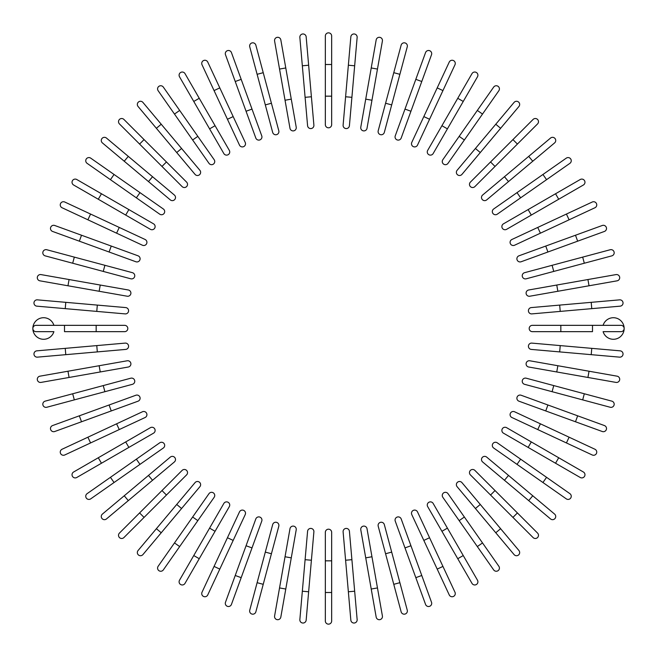 <?xml version="1.0" encoding="UTF-8"?>
<svg xmlns="http://www.w3.org/2000/svg" width="657" height="657" viewBox="0 0 657 657"><rect width="100%" height="100%" fill="white"/><g stroke="black" fill="none" stroke-linecap="round" stroke-linejoin="round"><path stroke-width="0.99" d="M331.662 36.012L331.662 64.501L331.662 36.012A3.162 3.162 0 0 0 328.5 32.85A3.162 3.162 0 0 0 325.338 36.012L325.338 64.501L325.338 36.012M331.662 96.16L325.338 96.16L325.338 64.501L331.662 64.501L331.662 124.649A3.162 3.162 0 0 1 328.5 127.811A3.162 3.162 0 0 1 325.338 124.649L325.338 96.16L325.338 124.649A3.162 3.162 0 0 0 328.5 127.811A3.162 3.162 0 0 0 331.662 124.649M306.162 36.849L308.642 65.232L306.162 36.849A3.162 3.162 0 0 0 302.729 33.975A3.162 3.162 0 0 0 299.855 37.408L302.335 65.782L299.855 37.408M311.402 96.768L313.89 125.15A3.162 3.162 0 0 1 311.007 128.575A3.162 3.162 0 0 1 307.583 125.701L302.335 65.782L308.642 65.232L311.402 96.768L305.094 97.318M307.583 125.701A3.162 3.162 0 0 0 311.007 128.575A3.162 3.162 0 0 0 313.89 125.15A3.162 3.162 0 0 1 311.007 128.575A3.162 3.162 0 0 1 307.583 125.701M280.826 39.913L285.779 67.967L280.826 39.913A3.162 3.162 0 0 0 277.164 37.342A3.162 3.162 0 0 0 274.593 41.005L279.537 69.067L274.593 41.005M291.273 99.141L296.217 127.195A3.162 3.162 0 0 1 293.654 130.858A3.162 3.162 0 0 1 289.983 128.296L279.537 69.067L285.779 67.967L291.273 99.141L285.039 100.242L289.983 128.296A3.162 3.162 0 0 0 293.654 130.858A3.162 3.162 0 0 0 296.217 127.195A3.162 3.162 0 0 1 293.654 130.858A3.162 3.162 0 0 1 289.983 128.296M263.227 72.681L255.86 45.161A3.162 3.162 0 0 0 251.984 42.927A3.162 3.162 0 0 0 249.742 46.803L257.117 74.315L263.227 72.681L278.798 130.776A3.162 3.162 0 0 1 276.556 134.652A3.162 3.162 0 0 1 272.68 132.41L257.117 74.315M271.423 103.256L265.305 104.898L272.68 132.41M231.436 52.568A3.162 3.162 0 0 0 227.379 50.679A3.162 3.162 0 0 0 225.491 54.736A3.162 3.162 0 0 1 227.379 50.679A3.162 3.162 0 0 1 231.436 52.568L261.749 135.859A3.162 3.162 0 0 1 259.86 139.916A3.162 3.162 0 0 1 255.803 138.027L225.491 54.736A3.162 3.162 0 0 1 227.379 50.679A3.162 3.162 0 0 1 231.436 52.568M207.76 62.078A3.162 3.162 0 0 0 203.555 60.551A3.162 3.162 0 0 0 202.019 64.756L214.059 90.576L219.799 87.898L207.76 62.078L245.217 142.405L233.178 116.593L227.437 119.262L214.059 90.576M239.477 145.082L227.437 119.262L239.477 145.082A3.162 3.162 0 0 0 243.69 146.618A3.162 3.162 0 0 0 245.217 142.405A3.162 3.162 0 0 1 243.69 146.618A3.162 3.162 0 0 1 239.477 145.082A3.162 3.162 0 0 0 243.69 146.618A3.162 3.162 0 0 0 245.217 142.405M185.003 73.617A3.162 3.162 0 0 0 180.675 72.459A3.162 3.162 0 0 0 179.517 76.787A3.162 3.162 0 0 1 180.675 72.459A3.162 3.162 0 0 1 185.003 73.617L229.318 150.379L215.069 125.701L209.591 128.871L179.517 76.787A3.162 3.162 0 0 1 180.675 72.459A3.162 3.162 0 0 1 185.003 73.617M229.318 150.379A3.162 3.162 0 0 1 228.16 154.699A3.162 3.162 0 0 1 223.832 153.541L209.591 128.871M163.33 87.094A3.162 3.162 0 0 0 158.92 86.322A3.162 3.162 0 0 0 158.148 90.723L174.483 114.063L179.673 110.433L163.33 87.094L214.166 159.7A3.162 3.162 0 0 1 213.394 164.11A3.162 3.162 0 0 1 208.983 163.33L174.483 114.063M197.831 136.36L192.641 139.99L208.983 163.33M142.922 102.41A3.162 3.162 0 0 0 138.463 102.016A3.162 3.162 0 0 0 138.069 106.475A3.162 3.162 0 0 1 138.463 102.016A3.162 3.162 0 0 1 142.922 102.41L161.228 124.23L142.922 102.41A3.162 3.162 0 0 0 138.463 102.016A3.162 3.162 0 0 0 138.069 106.475L176.725 152.547L156.382 128.304L161.228 124.23L199.892 170.303A3.162 3.162 0 0 1 199.498 174.762A3.162 3.162 0 0 1 195.039 174.376L176.725 152.547L195.039 174.376A3.162 3.162 0 0 0 199.498 174.762A3.162 3.162 0 0 0 199.892 170.303A3.162 3.162 0 0 1 199.498 174.762A3.162 3.162 0 0 1 195.039 174.376M123.918 119.443A3.162 3.162 0 0 0 119.443 119.443A3.162 3.162 0 0 0 119.443 123.918A3.162 3.162 0 0 1 119.443 119.443A3.162 3.162 0 0 1 123.918 119.443L144.064 139.588L123.918 119.443A3.162 3.162 0 0 0 119.443 119.443A3.162 3.162 0 0 0 119.443 123.918L139.588 144.064L144.064 139.588L186.596 182.112L166.451 161.975L161.975 166.451L139.588 144.064M182.112 186.596L161.975 166.451L182.112 186.596A3.162 3.162 0 0 0 186.596 186.596A3.162 3.162 0 0 0 186.596 182.112A3.162 3.162 0 0 1 186.596 186.596A3.162 3.162 0 0 1 182.112 186.596A3.162 3.162 0 0 0 186.596 186.596A3.162 3.162 0 0 0 186.596 182.112M102.41 142.922A3.162 3.162 0 0 1 102.016 138.463A3.162 3.162 0 0 1 106.475 138.069A3.162 3.162 0 0 0 102.016 138.463A3.162 3.162 0 0 0 102.41 142.922L124.23 161.228L102.41 142.922A3.162 3.162 0 0 1 102.016 138.463A3.162 3.162 0 0 1 106.475 138.069L152.547 176.725L128.304 156.382L124.23 161.228L148.482 181.578L152.547 176.725L174.376 195.039A3.162 3.162 0 0 1 174.762 199.498A3.162 3.162 0 0 1 170.303 199.892L148.482 181.578M170.303 199.892A3.162 3.162 0 0 0 174.762 199.498A3.162 3.162 0 0 0 174.376 195.039A3.162 3.162 0 0 1 174.762 199.498A3.162 3.162 0 0 1 170.303 199.892M114.063 174.483L90.723 158.148A3.162 3.162 0 0 0 86.322 158.92A3.162 3.162 0 0 0 87.094 163.33L136.36 197.831L110.433 179.673L114.063 174.483L163.33 208.983L139.99 192.641L136.36 197.831L159.7 214.166A3.162 3.162 0 0 0 164.11 213.394A3.162 3.162 0 0 0 163.33 208.983M76.787 179.517A3.162 3.162 0 0 0 72.459 180.675A3.162 3.162 0 0 0 73.617 185.003L98.287 199.243L101.457 193.758L76.787 179.517L153.541 223.832A3.162 3.162 0 0 1 154.699 228.16A3.162 3.162 0 0 1 150.379 229.318L98.287 199.243M150.379 229.318A3.162 3.162 0 0 0 154.699 228.16A3.162 3.162 0 0 0 153.541 223.832A3.162 3.162 0 0 1 154.699 228.16A3.162 3.162 0 0 1 150.379 229.318M64.756 202.019L90.576 214.059L64.756 202.019A3.162 3.162 0 0 0 60.551 203.555A3.162 3.162 0 0 0 62.078 207.76L87.898 219.799L62.078 207.76M145.082 239.477A3.162 3.162 0 0 1 146.618 243.69A3.162 3.162 0 0 1 142.405 245.217A3.162 3.162 0 0 0 146.618 243.69A3.162 3.162 0 0 0 145.082 239.477L119.262 227.437L145.082 239.477A3.162 3.162 0 0 1 146.618 243.69A3.162 3.162 0 0 1 142.405 245.217L87.898 219.799L90.576 214.059L119.262 227.437L116.593 233.178M54.736 225.491A3.162 3.162 0 0 0 50.679 227.379A3.162 3.162 0 0 0 52.568 231.436A3.162 3.162 0 0 1 50.679 227.379A3.162 3.162 0 0 1 54.736 225.491L138.027 255.803L111.255 246.063L109.087 252.009L52.568 231.436A3.162 3.162 0 0 1 50.679 227.379A3.162 3.162 0 0 1 54.736 225.491M138.027 255.803A3.162 3.162 0 0 1 139.916 259.86A3.162 3.162 0 0 1 135.859 261.749L109.087 252.009M132.41 272.68L104.898 265.305L132.41 272.68A3.162 3.162 0 0 1 134.652 276.556A3.162 3.162 0 0 1 130.776 278.798L72.681 263.227L74.315 257.117L46.803 249.742A3.162 3.162 0 0 0 42.927 251.984A3.162 3.162 0 0 0 45.161 255.86L72.681 263.227L45.161 255.86M74.315 257.117L104.898 265.305L103.256 271.423M69.067 279.537L128.296 289.983A3.162 3.162 0 0 1 130.858 293.654A3.162 3.162 0 0 1 127.195 296.217L67.967 285.779L69.067 279.537L41.005 274.593A3.162 3.162 0 0 0 37.342 277.164A3.162 3.162 0 0 0 39.913 280.826L67.967 285.779L39.913 280.826M127.195 296.217A3.162 3.162 0 0 0 130.858 293.654A3.162 3.162 0 0 0 128.296 289.983A3.162 3.162 0 0 1 130.858 293.654A3.162 3.162 0 0 1 127.195 296.217M37.408 299.855A3.162 3.162 0 0 0 33.975 302.729A3.162 3.162 0 0 0 36.849 306.162L65.232 308.642L65.782 302.335L37.408 299.855L125.701 307.583L97.318 305.094L96.768 311.402L65.232 308.642M125.701 307.583A3.162 3.162 0 0 1 128.575 311.007A3.162 3.162 0 0 1 125.15 313.89A3.162 3.162 0 0 0 128.575 311.007A3.162 3.162 0 0 0 125.701 307.583A3.162 3.162 0 0 1 128.575 311.007A3.162 3.162 0 0 1 125.15 313.89L96.768 311.402M53.899 325.338A10.758 10.758 0 0 0 32.85 328.5A10.758 10.758 0 0 0 53.899 331.662L36.012 331.662A3.162 3.162 0 0 1 32.85 328.5A3.162 3.162 0 0 1 36.012 325.338L124.649 325.338L96.16 325.338L96.16 331.662L64.501 331.662L64.501 325.338M124.649 331.662L96.16 331.662L124.649 331.662A3.162 3.162 0 0 0 127.811 328.5A3.162 3.162 0 0 0 124.649 325.338A3.162 3.162 0 0 1 127.811 328.5A3.162 3.162 0 0 1 124.649 331.662M36.849 350.838L65.232 348.358L36.849 350.838A3.162 3.162 0 0 0 33.975 354.271A3.162 3.162 0 0 0 37.408 357.145L65.782 354.665L37.408 357.145M96.768 345.598L125.15 343.11A3.162 3.162 0 0 1 128.575 345.993A3.162 3.162 0 0 1 125.701 349.417L65.782 354.665L65.232 348.358L96.768 345.598L97.318 351.906M125.701 349.417A3.162 3.162 0 0 0 128.575 345.993A3.162 3.162 0 0 0 125.15 343.11A3.162 3.162 0 0 1 128.575 345.993A3.162 3.162 0 0 1 125.701 349.417M39.913 376.174A3.162 3.162 0 0 0 37.342 379.836A3.162 3.162 0 0 0 41.005 382.407L69.067 377.463L67.967 371.221L39.913 376.174L127.195 360.783A3.162 3.162 0 0 1 130.858 363.346A3.162 3.162 0 0 1 128.296 367.017L69.067 377.463M128.296 367.017A3.162 3.162 0 0 0 130.858 363.346A3.162 3.162 0 0 0 127.195 360.783A3.162 3.162 0 0 1 130.858 363.346A3.162 3.162 0 0 1 128.296 367.017M45.161 401.14L72.681 393.773L45.161 401.14A3.162 3.162 0 0 0 42.927 405.016A3.162 3.162 0 0 0 46.803 407.258L74.315 399.883L46.803 407.258M103.256 385.577L130.776 378.202A3.162 3.162 0 0 1 134.652 380.444A3.162 3.162 0 0 1 132.41 384.32L74.315 399.883L72.681 393.773L103.256 385.577L104.898 391.695L132.41 384.32M52.568 425.564A3.162 3.162 0 0 0 50.679 429.621A3.162 3.162 0 0 0 54.736 431.509A3.162 3.162 0 0 1 50.679 429.621A3.162 3.162 0 0 1 52.568 425.564L79.341 415.815L52.568 425.564A3.162 3.162 0 0 0 50.679 429.621A3.162 3.162 0 0 0 54.736 431.509L81.509 421.769L79.341 415.815L135.859 395.251A3.162 3.162 0 0 1 139.916 397.14A3.162 3.162 0 0 1 138.027 401.197L81.509 421.769M109.087 404.991L111.255 410.937L138.027 401.197M62.078 449.24L87.898 437.201L62.078 449.24A3.162 3.162 0 0 0 60.551 453.445A3.162 3.162 0 0 0 64.756 454.981L90.576 442.941L64.756 454.981M142.405 411.783L116.593 423.822L142.405 411.783A3.162 3.162 0 0 1 146.618 413.31A3.162 3.162 0 0 1 145.082 417.524L90.576 442.941L87.898 437.201L116.593 423.822L119.262 429.563L145.082 417.524A3.162 3.162 0 0 0 146.618 413.31A3.162 3.162 0 0 0 142.405 411.783A3.162 3.162 0 0 1 146.618 413.31A3.162 3.162 0 0 1 145.082 417.524M76.787 477.483A3.162 3.162 0 0 1 72.459 476.325A3.162 3.162 0 0 1 73.617 471.997A3.162 3.162 0 0 0 72.459 476.325A3.162 3.162 0 0 0 76.787 477.483L101.457 463.242L76.787 477.483A3.162 3.162 0 0 1 72.459 476.325A3.162 3.162 0 0 1 73.617 471.997L150.379 427.682L125.701 441.931L128.871 447.409L101.457 463.242L98.287 457.757M150.379 427.682A3.162 3.162 0 0 1 154.699 428.84A3.162 3.162 0 0 1 153.541 433.168L128.871 447.409M87.094 493.67A3.162 3.162 0 0 0 86.322 498.08A3.162 3.162 0 0 0 90.723 498.852L114.063 482.517L110.433 477.327L87.094 493.67L159.7 442.834A3.162 3.162 0 0 1 164.11 443.606A3.162 3.162 0 0 1 163.33 448.017L114.063 482.517M136.36 459.169L139.99 464.359L163.33 448.017M102.41 514.078A3.162 3.162 0 0 0 102.016 518.537A3.162 3.162 0 0 0 106.475 518.931A3.162 3.162 0 0 1 102.016 518.537A3.162 3.162 0 0 1 102.41 514.078L124.23 495.772L102.41 514.078A3.162 3.162 0 0 0 102.016 518.537A3.162 3.162 0 0 0 106.475 518.931L152.547 480.275L128.304 500.618L124.23 495.772L170.303 457.108A3.162 3.162 0 0 1 174.762 457.502A3.162 3.162 0 0 1 174.376 461.961L152.547 480.275L174.376 461.961A3.162 3.162 0 0 0 174.762 457.502A3.162 3.162 0 0 0 170.303 457.108A3.162 3.162 0 0 1 174.762 457.502A3.162 3.162 0 0 1 174.376 461.961M119.443 533.082A3.162 3.162 0 0 0 119.443 537.557A3.162 3.162 0 0 0 123.918 537.557L144.064 517.412L123.918 537.557A3.162 3.162 0 0 1 119.443 537.557A3.162 3.162 0 0 1 119.443 533.082L139.588 512.936L119.443 533.082A3.162 3.162 0 0 0 119.443 537.557A3.162 3.162 0 0 0 123.918 537.557M182.112 470.404L161.975 490.549L182.112 470.404A3.162 3.162 0 0 1 186.596 470.404A3.162 3.162 0 0 1 186.596 474.888L144.064 517.412L139.588 512.936L161.975 490.549L166.451 495.025L186.596 474.888A3.162 3.162 0 0 0 186.596 470.404A3.162 3.162 0 0 0 182.112 470.404A3.162 3.162 0 0 1 186.596 470.404A3.162 3.162 0 0 1 186.596 474.888M138.069 550.525A3.162 3.162 0 0 0 138.463 554.984A3.162 3.162 0 0 0 142.922 554.59A3.162 3.162 0 0 1 138.463 554.984A3.162 3.162 0 0 1 138.069 550.525L176.725 504.453L156.382 528.696L161.228 532.77L142.922 554.59A3.162 3.162 0 0 1 138.463 554.984A3.162 3.162 0 0 1 138.069 550.525M195.039 482.624A3.162 3.162 0 0 1 199.498 482.238A3.162 3.162 0 0 1 199.892 486.697A3.162 3.162 0 0 0 199.498 482.238A3.162 3.162 0 0 0 195.039 482.624L176.725 504.453L195.039 482.624A3.162 3.162 0 0 1 199.498 482.238A3.162 3.162 0 0 1 199.892 486.697L161.228 532.77M208.983 493.67L192.641 517.01L208.983 493.67A3.162 3.162 0 0 1 213.394 492.89A3.162 3.162 0 0 1 214.166 497.3L179.673 546.567L174.483 542.937L158.148 566.277A3.162 3.162 0 0 0 158.92 570.678A3.162 3.162 0 0 0 163.33 569.906L179.673 546.567L163.33 569.906M174.483 542.937L192.641 517.01L197.831 520.64L179.673 546.567M179.517 580.213A3.162 3.162 0 0 0 180.675 584.541A3.162 3.162 0 0 0 185.003 583.383L199.243 558.713L193.758 555.543L179.517 580.213L223.832 503.459A3.162 3.162 0 0 1 228.16 502.301A3.162 3.162 0 0 1 229.318 506.621L199.243 558.713M229.318 506.621A3.162 3.162 0 0 0 228.16 502.301A3.162 3.162 0 0 0 223.832 503.459A3.162 3.162 0 0 1 228.16 502.301A3.162 3.162 0 0 1 229.318 506.621M202.019 592.244L214.059 566.424L202.019 592.244A3.162 3.162 0 0 0 203.555 596.449A3.162 3.162 0 0 0 207.76 594.922L219.799 569.102L207.76 594.922M239.477 511.918A3.162 3.162 0 0 1 243.69 510.382A3.162 3.162 0 0 1 245.217 514.595A3.162 3.162 0 0 0 243.69 510.382A3.162 3.162 0 0 0 239.477 511.918L227.437 537.738L239.477 511.918A3.162 3.162 0 0 1 243.69 510.382A3.162 3.162 0 0 1 245.217 514.595L219.799 569.102L214.059 566.424L227.437 537.738L233.178 540.407M231.436 604.432A3.162 3.162 0 0 1 227.379 606.321A3.162 3.162 0 0 1 225.491 602.264A3.162 3.162 0 0 0 227.379 606.321A3.162 3.162 0 0 0 231.436 604.432L241.185 577.659L231.436 604.432A3.162 3.162 0 0 1 227.379 606.321A3.162 3.162 0 0 1 225.491 602.264L246.063 545.745L235.231 575.491L241.185 577.659L252.009 547.913L246.063 545.745L255.803 518.973A3.162 3.162 0 0 1 259.86 517.084A3.162 3.162 0 0 1 261.749 521.141L252.009 547.913M272.68 524.59L265.305 552.102L272.68 524.59A3.162 3.162 0 0 1 276.556 522.348A3.162 3.162 0 0 1 278.798 526.224L263.227 584.319L257.117 582.685L249.742 610.197A3.162 3.162 0 0 0 251.984 614.073A3.162 3.162 0 0 0 255.86 611.839L263.227 584.319L255.86 611.839M257.117 582.685L265.305 552.102L271.423 553.744M274.593 615.995A3.162 3.162 0 0 0 277.164 619.658A3.162 3.162 0 0 0 280.826 617.087L285.779 589.033L279.537 587.933L274.593 615.995L289.983 528.704L285.039 556.758L291.273 557.859L285.779 589.033M289.983 528.704A3.162 3.162 0 0 1 293.654 526.142A3.162 3.162 0 0 1 296.217 529.805A3.162 3.162 0 0 0 293.654 526.142A3.162 3.162 0 0 0 289.983 528.704A3.162 3.162 0 0 1 293.654 526.142A3.162 3.162 0 0 1 296.217 529.805L291.273 557.859M299.855 619.592A3.162 3.162 0 0 0 302.729 623.025A3.162 3.162 0 0 0 306.162 620.151L308.642 591.768L302.335 591.218L299.855 619.592L307.583 531.299A3.162 3.162 0 0 1 311.007 528.425A3.162 3.162 0 0 1 313.89 531.85L308.642 591.768M313.89 531.85A3.162 3.162 0 0 0 311.007 528.425A3.162 3.162 0 0 0 307.583 531.299A3.162 3.162 0 0 1 311.007 528.425A3.162 3.162 0 0 1 313.89 531.85M325.338 620.988L325.338 592.499L325.338 620.988A3.162 3.162 0 0 0 328.5 624.15A3.162 3.162 0 0 0 331.662 620.988L331.662 592.499L331.662 620.988M325.338 532.351L325.338 560.84L325.338 532.351A3.162 3.162 0 0 1 328.5 529.189A3.162 3.162 0 0 1 331.662 532.351L331.662 592.499L325.338 592.499L325.338 560.84L331.662 560.84M350.838 620.151L348.358 591.768L350.838 620.151A3.162 3.162 0 0 0 354.271 623.025A3.162 3.162 0 0 0 357.145 619.592L354.665 591.218L357.145 619.592M345.598 560.232L343.11 531.85A3.162 3.162 0 0 1 345.993 528.425A3.162 3.162 0 0 1 349.417 531.299L354.665 591.218L348.358 591.768L345.598 560.232L351.906 559.682L349.417 531.299A3.162 3.162 0 0 0 345.993 528.425A3.162 3.162 0 0 0 343.11 531.85A3.162 3.162 0 0 1 345.993 528.425A3.162 3.162 0 0 1 349.417 531.299M376.174 617.087A3.162 3.162 0 0 0 379.836 619.658A3.162 3.162 0 0 0 382.407 615.995L377.463 587.933L371.221 589.033L376.174 617.087L360.783 529.805L365.727 557.859L371.961 556.758L377.463 587.933M367.017 528.704L371.961 556.758L367.017 528.704A3.162 3.162 0 0 0 363.346 526.142A3.162 3.162 0 0 0 360.783 529.805A3.162 3.162 0 0 1 363.346 526.142A3.162 3.162 0 0 1 367.017 528.704A3.162 3.162 0 0 0 363.346 526.142A3.162 3.162 0 0 0 360.783 529.805M401.14 611.839A3.162 3.162 0 0 0 405.016 614.073A3.162 3.162 0 0 0 407.258 610.197L399.883 582.685L393.773 584.319L401.14 611.839L378.202 526.224A3.162 3.162 0 0 1 380.444 522.348A3.162 3.162 0 0 1 384.32 524.59L399.883 582.685M385.577 553.744L391.695 552.102L384.32 524.59M425.564 604.432A3.162 3.162 0 0 0 429.621 606.321A3.162 3.162 0 0 0 431.509 602.264A3.162 3.162 0 0 1 429.621 606.321A3.162 3.162 0 0 1 425.564 604.432L395.251 521.141A3.162 3.162 0 0 1 397.14 517.084A3.162 3.162 0 0 1 401.197 518.973L431.509 602.264A3.162 3.162 0 0 1 429.621 606.321A3.162 3.162 0 0 1 425.564 604.432M404.991 547.913L410.937 545.745L401.197 518.973M449.24 594.922L437.201 569.102L449.24 594.922A3.162 3.162 0 0 0 453.445 596.449A3.162 3.162 0 0 0 454.981 592.244L442.941 566.424L454.981 592.244M411.783 514.595L423.822 540.407L411.783 514.595A3.162 3.162 0 0 1 413.31 510.382A3.162 3.162 0 0 1 417.524 511.918L442.941 566.424L417.524 511.918A3.162 3.162 0 0 0 413.31 510.382A3.162 3.162 0 0 0 411.783 514.595A3.162 3.162 0 0 1 413.31 510.382A3.162 3.162 0 0 1 417.524 511.918M442.941 566.424L437.201 569.102L423.822 540.407L429.563 537.738M471.997 583.383A3.162 3.162 0 0 0 476.325 584.541A3.162 3.162 0 0 0 477.483 580.213A3.162 3.162 0 0 1 476.325 584.541A3.162 3.162 0 0 1 471.997 583.383L457.757 558.713L471.997 583.383A3.162 3.162 0 0 0 476.325 584.541A3.162 3.162 0 0 0 477.483 580.213L463.242 555.543L457.757 558.713L427.682 506.621L441.931 531.299L447.409 528.129L463.242 555.543M427.682 506.621A3.162 3.162 0 0 1 428.84 502.301A3.162 3.162 0 0 1 433.168 503.459L447.409 528.129M493.67 569.906A3.162 3.162 0 0 0 498.08 570.678A3.162 3.162 0 0 0 498.852 566.277L482.517 542.937L477.327 546.567L493.67 569.906L442.834 497.3A3.162 3.162 0 0 1 443.606 492.89A3.162 3.162 0 0 1 448.017 493.67L482.517 542.937M459.169 520.64L464.359 517.01L448.017 493.67M514.078 554.59A3.162 3.162 0 0 0 518.537 554.984A3.162 3.162 0 0 0 518.931 550.525A3.162 3.162 0 0 1 518.537 554.984A3.162 3.162 0 0 1 514.078 554.59L495.772 532.77L514.078 554.59A3.162 3.162 0 0 0 518.537 554.984A3.162 3.162 0 0 0 518.931 550.525L480.275 504.453L500.618 528.696L495.772 532.77L457.108 486.697A3.162 3.162 0 0 1 457.502 482.238A3.162 3.162 0 0 1 461.961 482.624L480.275 504.453L461.961 482.624A3.162 3.162 0 0 0 457.502 482.238A3.162 3.162 0 0 0 457.108 486.697A3.162 3.162 0 0 1 457.502 482.238A3.162 3.162 0 0 1 461.961 482.624M533.082 537.557A3.162 3.162 0 0 0 537.557 537.557A3.162 3.162 0 0 0 537.557 533.082L517.412 512.936L537.557 533.082A3.162 3.162 0 0 1 537.557 537.557A3.162 3.162 0 0 1 533.082 537.557L512.936 517.412L533.082 537.557A3.162 3.162 0 0 0 537.557 537.557A3.162 3.162 0 0 0 537.557 533.082M470.404 474.888L490.549 495.025L470.404 474.888A3.162 3.162 0 0 1 470.404 470.404A3.162 3.162 0 0 1 474.888 470.404L517.412 512.936L512.936 517.412L490.549 495.025L495.025 490.549L474.888 470.404A3.162 3.162 0 0 0 470.404 470.404A3.162 3.162 0 0 0 470.404 474.888A3.162 3.162 0 0 1 470.404 470.404A3.162 3.162 0 0 1 474.888 470.404M550.525 518.931A3.162 3.162 0 0 0 554.984 518.537A3.162 3.162 0 0 0 554.59 514.078A3.162 3.162 0 0 1 554.984 518.537A3.162 3.162 0 0 1 550.525 518.931L504.453 480.275L528.696 500.618L532.77 495.772L554.59 514.078A3.162 3.162 0 0 1 554.984 518.537A3.162 3.162 0 0 1 550.525 518.931M482.624 461.961A3.162 3.162 0 0 1 482.238 457.502A3.162 3.162 0 0 1 486.697 457.108A3.162 3.162 0 0 0 482.238 457.502A3.162 3.162 0 0 0 482.624 461.961L504.453 480.275L482.624 461.961A3.162 3.162 0 0 1 482.238 457.502A3.162 3.162 0 0 1 486.697 457.108L532.77 495.772M493.67 448.017A3.162 3.162 0 0 1 492.89 443.606A3.162 3.162 0 0 1 497.3 442.834L546.567 477.327L542.937 482.517L493.67 448.017L566.277 498.852A3.162 3.162 0 0 0 570.678 498.08A3.162 3.162 0 0 0 569.906 493.67L546.567 477.327L569.906 493.67M546.567 477.327L520.64 459.169L517.01 464.359M580.213 477.483A3.162 3.162 0 0 0 584.541 476.325A3.162 3.162 0 0 0 583.383 471.997L558.713 457.757L555.543 463.242L580.213 477.483L503.459 433.168A3.162 3.162 0 0 1 502.301 428.84A3.162 3.162 0 0 1 506.621 427.682L558.713 457.757M506.621 427.682A3.162 3.162 0 0 0 502.301 428.84A3.162 3.162 0 0 0 503.459 433.168A3.162 3.162 0 0 1 502.301 428.84A3.162 3.162 0 0 1 506.621 427.682M511.918 417.524A3.162 3.162 0 0 1 510.382 413.31A3.162 3.162 0 0 1 514.595 411.783A3.162 3.162 0 0 0 510.382 413.31A3.162 3.162 0 0 0 511.918 417.524L537.738 429.563L511.918 417.524A3.162 3.162 0 0 1 510.382 413.31A3.162 3.162 0 0 1 514.595 411.783L569.102 437.201L566.424 442.941L592.244 454.981A3.162 3.162 0 0 0 596.449 453.445A3.162 3.162 0 0 0 594.922 449.24L569.102 437.201L594.922 449.24M566.424 442.941L537.738 429.563L540.407 423.822M602.264 431.509A3.162 3.162 0 0 0 606.321 429.621A3.162 3.162 0 0 0 604.432 425.564A3.162 3.162 0 0 1 606.321 429.621A3.162 3.162 0 0 1 602.264 431.509L518.973 401.197L545.745 410.937L547.913 404.991L604.432 425.564A3.162 3.162 0 0 1 606.321 429.621A3.162 3.162 0 0 1 602.264 431.509M518.973 401.197A3.162 3.162 0 0 1 517.084 397.14A3.162 3.162 0 0 1 521.141 395.251L547.913 404.991M582.685 399.883L610.197 407.258A3.162 3.162 0 0 0 614.073 405.016A3.162 3.162 0 0 0 611.839 401.14L584.319 393.773L582.685 399.883L524.59 384.32L552.102 391.695L553.744 385.577L584.319 393.773M524.59 384.32A3.162 3.162 0 0 1 522.348 380.444A3.162 3.162 0 0 1 526.224 378.202L553.744 385.577M587.933 377.463L528.704 367.017A3.162 3.162 0 0 1 526.142 363.346A3.162 3.162 0 0 1 529.805 360.783L589.033 371.221L587.933 377.463L615.995 382.407A3.162 3.162 0 0 0 619.658 379.836A3.162 3.162 0 0 0 617.087 376.174L589.033 371.221L617.087 376.174M529.805 360.783A3.162 3.162 0 0 0 526.142 363.346A3.162 3.162 0 0 0 528.704 367.017A3.162 3.162 0 0 1 526.142 363.346A3.162 3.162 0 0 1 529.805 360.783M619.592 357.145A3.162 3.162 0 0 0 623.025 354.271A3.162 3.162 0 0 0 620.151 350.838L591.768 348.358L591.218 354.665L619.592 357.145L531.299 349.417L559.682 351.906L560.232 345.598L591.768 348.358M531.299 349.417A3.162 3.162 0 0 1 528.425 345.993A3.162 3.162 0 0 1 531.85 343.11A3.162 3.162 0 0 0 528.425 345.993A3.162 3.162 0 0 0 531.299 349.417A3.162 3.162 0 0 1 528.425 345.993A3.162 3.162 0 0 1 531.85 343.11L560.232 345.598M592.499 325.338L592.499 331.662L532.351 331.662L560.84 331.662L560.84 325.338L532.351 325.338L620.988 325.338A3.162 3.162 0 0 1 624.15 328.5A3.162 3.162 0 0 1 620.988 331.662L603.101 331.662A10.758 10.758 0 0 0 624.15 328.5A10.758 10.758 0 0 0 603.101 325.338M532.351 325.338A3.162 3.162 0 0 0 529.189 328.5A3.162 3.162 0 0 0 532.351 331.662M620.151 306.162L591.768 308.642L620.151 306.162A3.162 3.162 0 0 0 623.025 302.729A3.162 3.162 0 0 0 619.592 299.855L591.218 302.335L619.592 299.855M560.232 311.402L531.85 313.89A3.162 3.162 0 0 1 528.425 311.007A3.162 3.162 0 0 1 531.299 307.583L591.218 302.335L591.768 308.642L560.232 311.402L559.682 305.094M531.299 307.583A3.162 3.162 0 0 0 528.425 311.007A3.162 3.162 0 0 0 531.85 313.89A3.162 3.162 0 0 1 528.425 311.007A3.162 3.162 0 0 1 531.299 307.583M617.087 280.826A3.162 3.162 0 0 0 619.658 277.164A3.162 3.162 0 0 0 615.995 274.593L587.933 279.537L589.033 285.779L617.087 280.826L529.805 296.217A3.162 3.162 0 0 1 526.142 293.654A3.162 3.162 0 0 1 528.704 289.983L587.933 279.537M528.704 289.983A3.162 3.162 0 0 0 526.142 293.654A3.162 3.162 0 0 0 529.805 296.217A3.162 3.162 0 0 1 526.142 293.654A3.162 3.162 0 0 1 528.704 289.983M584.319 263.227L611.839 255.86A3.162 3.162 0 0 0 614.073 251.984A3.162 3.162 0 0 0 610.197 249.742L582.685 257.117L584.319 263.227L526.224 278.798A3.162 3.162 0 0 1 522.348 276.556A3.162 3.162 0 0 1 524.59 272.68L582.685 257.117M604.432 231.436A3.162 3.162 0 0 0 606.321 227.379A3.162 3.162 0 0 0 602.264 225.491A3.162 3.162 0 0 1 606.321 227.379A3.162 3.162 0 0 1 604.432 231.436L521.141 261.749A3.162 3.162 0 0 1 517.084 259.86A3.162 3.162 0 0 1 518.973 255.803L602.264 225.491A3.162 3.162 0 0 1 606.321 227.379A3.162 3.162 0 0 1 604.432 231.436M594.922 207.76L569.102 219.799L594.922 207.76A3.162 3.162 0 0 0 596.449 203.555A3.162 3.162 0 0 0 592.244 202.019L566.424 214.059L592.244 202.019M514.595 245.217L540.407 233.178L514.595 245.217A3.162 3.162 0 0 1 510.382 243.69A3.162 3.162 0 0 1 511.918 239.477L566.424 214.059L511.918 239.477A3.162 3.162 0 0 0 510.382 243.69A3.162 3.162 0 0 0 514.595 245.217A3.162 3.162 0 0 1 510.382 243.69A3.162 3.162 0 0 1 511.918 239.477M566.424 214.059L569.102 219.799L540.407 233.178L537.738 227.437M583.383 185.003A3.162 3.162 0 0 0 584.541 180.675A3.162 3.162 0 0 0 580.213 179.517A3.162 3.162 0 0 1 584.541 180.675A3.162 3.162 0 0 1 583.383 185.003L506.621 229.318L531.299 215.069L528.129 209.591L580.213 179.517A3.162 3.162 0 0 1 584.541 180.675A3.162 3.162 0 0 1 583.383 185.003M506.621 229.318A3.162 3.162 0 0 1 502.301 228.16A3.162 3.162 0 0 1 503.459 223.832L528.129 209.591M569.906 163.33A3.162 3.162 0 0 0 570.678 158.92A3.162 3.162 0 0 0 566.277 158.148L542.937 174.483L546.567 179.673L569.906 163.33L497.3 214.166A3.162 3.162 0 0 1 492.89 213.394A3.162 3.162 0 0 1 493.67 208.983L542.937 174.483M520.64 197.831L517.01 192.641L493.67 208.983M554.59 142.922A3.162 3.162 0 0 0 554.984 138.463A3.162 3.162 0 0 0 550.525 138.069A3.162 3.162 0 0 1 554.984 138.463A3.162 3.162 0 0 1 554.59 142.922L532.77 161.228L554.59 142.922A3.162 3.162 0 0 0 554.984 138.463A3.162 3.162 0 0 0 550.525 138.069L504.453 176.725L528.696 156.382L532.77 161.228L486.697 199.892A3.162 3.162 0 0 1 482.238 199.498A3.162 3.162 0 0 1 482.624 195.039L504.453 176.725L482.624 195.039A3.162 3.162 0 0 0 482.238 199.498A3.162 3.162 0 0 0 486.697 199.892A3.162 3.162 0 0 1 482.238 199.498A3.162 3.162 0 0 1 482.624 195.039M537.557 123.918A3.162 3.162 0 0 0 537.557 119.443A3.162 3.162 0 0 0 533.082 119.443L512.936 139.588L533.082 119.443A3.162 3.162 0 0 1 537.557 119.443A3.162 3.162 0 0 1 537.557 123.918L517.412 144.064L537.557 123.918A3.162 3.162 0 0 0 537.557 119.443A3.162 3.162 0 0 0 533.082 119.443M474.888 186.596L495.025 166.451L474.888 186.596A3.162 3.162 0 0 1 470.404 186.596A3.162 3.162 0 0 1 470.404 182.112L512.936 139.588L517.412 144.064L495.025 166.451L490.549 161.975L470.404 182.112A3.162 3.162 0 0 0 470.404 186.596A3.162 3.162 0 0 0 474.888 186.596A3.162 3.162 0 0 1 470.404 186.596A3.162 3.162 0 0 1 470.404 182.112M518.931 106.475A3.162 3.162 0 0 0 518.537 102.016A3.162 3.162 0 0 0 514.078 102.41A3.162 3.162 0 0 1 518.537 102.016A3.162 3.162 0 0 1 518.931 106.475L480.275 152.547L500.618 128.304L495.772 124.23L514.078 102.41A3.162 3.162 0 0 1 518.537 102.016A3.162 3.162 0 0 1 518.931 106.475M461.961 174.376A3.162 3.162 0 0 1 457.502 174.762A3.162 3.162 0 0 1 457.108 170.303A3.162 3.162 0 0 0 457.502 174.762A3.162 3.162 0 0 0 461.961 174.376L480.275 152.547L461.961 174.376A3.162 3.162 0 0 1 457.502 174.762A3.162 3.162 0 0 1 457.108 170.303L495.772 124.23M448.017 163.33A3.162 3.162 0 0 1 443.606 164.11A3.162 3.162 0 0 1 442.834 159.7L477.327 110.433L482.517 114.063L448.017 163.33L498.852 90.723A3.162 3.162 0 0 0 498.08 86.322A3.162 3.162 0 0 0 493.67 87.094L477.327 110.433L493.67 87.094M477.327 110.433L459.169 136.36L464.359 139.99M477.483 76.787L463.242 101.457L477.483 76.787A3.162 3.162 0 0 0 476.325 72.459A3.162 3.162 0 0 0 471.997 73.617L457.757 98.287L471.997 73.617M447.409 128.871L433.168 153.541A3.162 3.162 0 0 1 428.84 154.699A3.162 3.162 0 0 1 427.682 150.379L457.757 98.287L463.242 101.457L447.409 128.871L441.931 125.701M427.682 150.379A3.162 3.162 0 0 0 428.84 154.699A3.162 3.162 0 0 0 433.168 153.541A3.162 3.162 0 0 1 428.84 154.699A3.162 3.162 0 0 1 427.682 150.379M442.941 90.576L454.981 64.756A3.162 3.162 0 0 0 453.445 60.551A3.162 3.162 0 0 0 449.24 62.078L437.201 87.898L442.941 90.576L417.524 145.082L429.563 119.262L423.822 116.593L437.201 87.898M411.783 142.405L423.822 116.593L411.783 142.405A3.162 3.162 0 0 0 413.31 146.618A3.162 3.162 0 0 0 417.524 145.082A3.162 3.162 0 0 1 413.31 146.618A3.162 3.162 0 0 1 411.783 142.405A3.162 3.162 0 0 0 413.31 146.618A3.162 3.162 0 0 0 417.524 145.082M431.509 54.736A3.162 3.162 0 0 0 429.621 50.679A3.162 3.162 0 0 0 425.564 52.568A3.162 3.162 0 0 1 429.621 50.679A3.162 3.162 0 0 1 431.509 54.736L401.197 138.027L410.937 111.255L404.991 109.087L425.564 52.568A3.162 3.162 0 0 1 429.621 50.679A3.162 3.162 0 0 1 431.509 54.736M401.197 138.027A3.162 3.162 0 0 1 397.14 139.916A3.162 3.162 0 0 1 395.251 135.859L404.991 109.087M407.258 46.803L399.883 74.315L407.258 46.803A3.162 3.162 0 0 0 405.016 42.927A3.162 3.162 0 0 0 401.14 45.161L393.773 72.681L401.14 45.161M384.32 132.41L391.695 104.898L384.32 132.41A3.162 3.162 0 0 1 380.444 134.652A3.162 3.162 0 0 1 378.202 130.776L393.773 72.681L399.883 74.315L391.695 104.898L385.577 103.256L378.202 130.776M377.463 69.067L382.407 41.005A3.162 3.162 0 0 0 379.836 37.342A3.162 3.162 0 0 0 376.174 39.913L371.221 67.967L377.463 69.067L367.017 128.296L371.961 100.242L365.727 99.141L371.221 67.967M360.783 127.195L365.727 99.141L360.783 127.195A3.162 3.162 0 0 0 363.346 130.858A3.162 3.162 0 0 0 367.017 128.296A3.162 3.162 0 0 1 363.346 130.858A3.162 3.162 0 0 1 360.783 127.195A3.162 3.162 0 0 0 363.346 130.858A3.162 3.162 0 0 0 367.017 128.296M357.145 37.408A3.162 3.162 0 0 0 354.271 33.975A3.162 3.162 0 0 0 350.838 36.849L348.358 65.232L354.665 65.782L357.145 37.408L349.417 125.701L351.906 97.318L345.598 96.768L348.358 65.232M349.417 125.701A3.162 3.162 0 0 1 345.993 128.575A3.162 3.162 0 0 1 343.11 125.15A3.162 3.162 0 0 0 345.993 128.575A3.162 3.162 0 0 0 349.417 125.701A3.162 3.162 0 0 1 345.993 128.575A3.162 3.162 0 0 1 343.11 125.15L345.598 96.768M235.231 81.509L241.185 79.341M246.063 111.255L252.009 109.087M193.758 101.457L199.243 98.287M176.725 152.547L181.578 148.482M125.701 215.069L128.871 209.591M79.341 241.185L81.509 235.231M99.141 291.273L100.242 285.039M36.012 325.338A3.162 3.162 0 0 0 32.85 328.5A3.162 3.162 0 0 0 36.012 331.662M100.242 371.961L99.141 365.727M152.547 480.275L148.482 475.422M181.578 508.518L176.725 504.453M215.069 531.299L209.591 528.129M311.402 560.232L305.094 559.682M421.769 575.491L415.815 577.659M480.275 504.453L475.422 508.518M508.518 475.422L504.453 480.275M531.299 441.931L528.129 447.409M577.659 415.815L575.491 421.769M557.859 365.727L556.758 371.961M620.988 331.662A3.162 3.162 0 0 0 624.15 328.5A3.162 3.162 0 0 0 620.988 325.338M556.758 285.039L557.859 291.273M552.102 265.305L553.744 271.423M575.491 235.231L577.659 241.185M545.745 246.063L547.913 252.009M555.543 193.758L558.713 199.243M504.453 176.725L508.518 181.578M475.422 148.482L480.275 152.547M415.815 79.341L421.769 81.509"/></g></svg>
